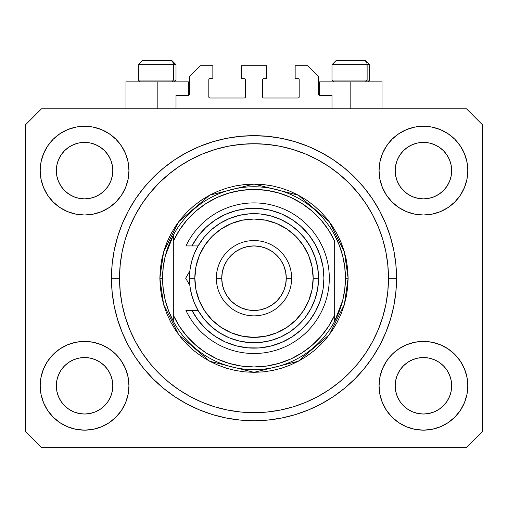 <?xml version="1.0" encoding="UTF-8"?>
<svg xmlns="http://www.w3.org/2000/svg" width="508" height="508" viewBox="0 0 508 508"><rect width="100%" height="100%" fill="white"/><g stroke="black" fill="none" stroke-linecap="round" stroke-linejoin="round"><path stroke-width="0.76" d="M176.009 108.769L176.009 95.326L188.379 95.326L176.009 95.326L176.009 108.769M189.452 94.247L189.452 76.498L189.452 94.247A1.073 1.073 0 0 1 188.379 95.326L188.792 95.244L188.379 95.326L188.379 81.877L157.182 81.877L157.182 108.769L157.182 81.877L125.984 81.877L125.984 108.769M189.452 76.498L200.209 65.742L212.852 65.742L212.852 78.651L209.893 78.651L212.852 78.651L212.852 65.742L200.209 65.742L189.452 76.498M208.82 79.724L208.82 96.939L208.82 79.724A1.073 1.073 0 0 1 209.893 78.651L209.48 78.734L209.893 78.651M209.893 98.012L244.316 98.012L209.893 98.012A1.073 1.073 0 0 1 208.82 96.939L208.902 97.352L208.82 96.939M245.078 97.701L244.729 97.93L245.396 96.939L245.396 79.724L245.396 96.939A1.073 1.073 0 0 1 244.316 98.012L244.729 97.93L244.316 98.012M244.316 78.651L241.357 78.651L244.316 78.651A1.073 1.073 0 0 1 245.396 79.724L245.313 79.312L245.396 79.724M241.357 78.651L241.357 65.742L241.357 78.651M266.643 65.742L241.357 65.742L266.643 65.742L266.643 78.651L263.684 78.651L266.643 78.651L266.643 65.742M262.922 78.969L263.271 78.734L262.604 79.724L262.604 96.939L262.604 79.724A1.073 1.073 0 0 1 263.684 78.651L263.271 78.734L263.684 78.651M263.684 98.012L298.107 98.012L263.684 98.012A1.073 1.073 0 0 1 262.604 96.939L262.687 97.352L262.604 96.939M299.18 96.939L299.18 79.724L299.18 96.939A1.073 1.073 0 0 1 298.107 98.012L298.52 97.93L298.107 98.012M298.107 78.651L295.148 78.651L298.107 78.651A1.073 1.073 0 0 1 299.18 79.724L299.098 79.312L299.18 79.724M295.148 78.651L295.148 65.742L307.791 65.742L318.548 76.498L318.548 94.247L318.548 76.498L307.791 65.742L295.148 65.742L295.148 78.651M319.621 81.877L350.818 81.877L350.818 108.769L350.818 81.877L382.016 81.877L319.621 81.877L319.621 95.326L331.991 95.326L319.621 95.326A1.073 1.073 0 0 1 318.548 94.247L318.63 94.659L318.548 94.247M331.991 95.326L331.991 108.769L331.991 95.326M298.52 78.734L299.098 79.312L298.52 78.734M299.098 97.352L298.52 97.93L299.098 97.352M262.922 97.701L262.687 97.352M245.078 78.969L245.313 79.312M209.48 97.93L208.902 97.352L209.48 97.93M208.902 79.312L209.48 78.734L208.902 79.312M319.621 95.326L318.63 94.659M189.37 94.659L188.792 95.244M397.345 159.81A28.238 28.238 0 0 0 397.345 159.817L395.738 165.119L397.345 159.823L399.955 154.94A28.238 28.238 0 0 0 399.948 154.946L397.339 159.829L399.955 154.94L403.466 150.66L399.955 154.94L403.466 150.66L407.746 147.149L403.466 150.66L407.746 147.149L412.629 144.539L407.746 147.149L412.629 144.539L417.938 142.926A28.238 28.238 0 0 0 417.932 142.932L412.629 144.539L417.925 142.932L423.431 142.392L428.962 142.939A28.238 28.238 0 0 0 428.949 142.932L434.238 144.539L428.942 142.932A28.238 28.238 0 0 0 428.923 142.926M58.483 159.81A28.238 28.238 0 0 0 58.477 159.817L56.871 165.119L58.477 159.823L61.087 154.94A28.238 28.238 0 0 0 61.081 154.946L58.477 159.829L61.087 154.94L64.599 150.66L61.087 154.94L64.599 150.66L68.878 147.149L64.599 150.66L68.878 147.149L73.762 144.539L68.878 147.149L73.762 144.539L79.058 142.932A28.238 28.238 0 0 0 79.045 142.932L79.077 142.926A28.238 28.238 0 0 0 79.064 142.932L73.762 144.539L79.058 142.932L84.569 142.392L90.087 142.932L84.569 142.392L90.075 142.932L84.569 142.392L90.075 142.932L95.371 144.539L90.075 142.932A28.238 28.238 0 0 0 90.056 142.926M61.112 186.36L58.477 181.432L56.871 176.136A28.238 28.238 0 0 0 56.871 176.149L58.477 181.432A28.238 28.238 0 0 0 58.477 181.432L56.871 176.136L56.331 170.58M73.787 196.729L79.058 198.323L73.762 196.717A28.238 28.238 0 0 0 79.051 198.323L73.762 196.717L68.878 194.107L73.762 196.717L68.878 194.107L64.599 190.595L61.093 186.322A28.238 28.238 0 0 0 64.592 190.589M104.546 190.589A28.238 28.238 0 0 0 108.045 186.315L104.534 190.595L100.254 194.107L104.534 190.595L100.254 194.107L95.371 196.717L100.254 194.107L95.371 196.717L90.075 198.323L95.371 196.717L90.075 198.323L84.569 198.869A28.238 28.238 0 0 0 90.068 198.323L84.569 198.869L79.058 198.323A28.238 28.238 0 0 0 84.557 198.869M95.371 144.539L90.075 142.932L95.371 144.539L100.26 147.149L95.371 144.539L100.254 147.149L104.534 150.66L108.052 154.946L110.655 159.823L112.262 165.119L110.655 159.823L112.262 165.119L112.808 170.631A28.238 28.238 0 0 1 84.569 198.869A28.238 28.238 0 0 1 56.331 170.631A28.238 28.238 0 0 1 84.569 142.392A28.238 28.238 0 0 1 112.808 170.631L112.262 176.136L110.655 181.432A28.238 28.238 0 0 0 110.661 181.426L112.262 176.136A28.238 28.238 0 0 0 112.262 176.143L110.655 181.432L108.045 186.322L110.655 181.432L108.045 186.322L104.534 190.595L108.045 186.315M399.98 186.36L397.345 181.432L395.738 176.136A28.238 28.238 0 0 0 395.738 176.149L397.345 181.432A28.238 28.238 0 0 0 397.339 181.432L395.738 176.155L395.192 170.58M412.655 196.729L417.925 198.323L412.629 196.717A28.238 28.238 0 0 0 417.919 198.323L412.629 196.717L407.746 194.107L412.629 196.717L407.746 194.107L403.466 190.595L399.955 186.322A28.238 28.238 0 0 0 403.454 190.589M423.443 198.869A28.238 28.238 0 0 0 428.936 198.323L423.431 198.869L417.925 198.323A28.238 28.238 0 0 0 423.424 198.869L417.9 198.317M428.949 198.323A28.238 28.238 0 0 0 434.232 196.717L439.122 194.107L443.401 190.595L446.913 186.322L449.523 181.432A28.238 28.238 0 0 0 449.523 181.426L451.129 176.136A28.238 28.238 0 0 0 451.129 176.143L449.523 181.432L446.913 186.322L443.401 190.595L439.122 194.107L434.238 196.717L428.942 198.323L434.238 196.717L428.942 198.323L423.431 198.869M443.408 190.589A28.238 28.238 0 0 0 446.913 186.315L443.401 190.595L439.122 194.107L434.238 196.717M428.962 142.939L434.238 144.539L439.128 147.149L434.238 144.539L439.122 147.149L443.401 150.66L446.919 154.946L449.523 159.823L451.129 165.119L449.523 159.823L451.129 165.119L451.536 173.393L451.669 170.631A28.238 28.238 0 0 1 423.431 198.869A28.238 28.238 0 0 1 395.192 170.631A28.238 28.238 0 0 1 423.431 142.392A28.238 28.238 0 0 1 451.669 170.631L451.669 170.675M395.332 388.544A28.238 28.238 0 0 0 395.332 388.55L395.192 385.782L395.738 391.293L397.345 396.589L395.738 391.293L395.192 385.521M428.923 413.48A28.238 28.238 0 0 0 428.936 413.48L423.431 414.02L417.925 413.48L412.629 411.867L417.925 413.48A28.238 28.238 0 0 0 417.938 413.48L417.906 413.474A28.238 28.238 0 0 0 417.919 413.474L412.617 411.867L407.746 409.264L412.629 411.867L407.746 409.264L403.466 405.746L399.955 401.472A28.238 28.238 0 0 0 399.961 401.479L397.345 396.589L395.738 391.293M417.9 358.089L423.431 357.543L428.942 358.083L434.238 359.689L428.942 358.083L434.238 359.689L439.122 362.299L434.238 359.689L439.122 362.299L443.401 365.811L446.913 370.091L449.523 374.974L451.129 380.27A28.238 28.238 0 0 0 451.129 380.257L449.523 374.974L451.129 380.257L451.669 385.782A28.238 28.238 0 0 1 423.431 414.02A28.238 28.238 0 0 1 395.192 385.782A28.238 28.238 0 0 1 423.431 357.543A28.238 28.238 0 0 1 451.669 385.782L451.536 388.544A28.238 28.238 0 0 0 451.536 388.544L451.669 385.782L451.129 391.293L449.523 396.589L446.913 401.472L443.401 405.746L439.122 409.264L434.238 411.867L428.942 413.48A28.238 28.238 0 0 0 428.955 413.474L434.238 411.867L439.122 409.264L443.401 405.746L446.913 401.472L449.523 396.589L451.129 391.293L449.523 396.589L446.913 401.472L443.389 405.759M56.464 388.544A28.238 28.238 0 0 0 56.464 388.55L56.331 385.782L56.871 391.293L58.477 396.583A28.238 28.238 0 0 0 58.483 396.596L56.871 391.293L56.331 385.521M79.032 358.089L84.569 357.543L90.075 358.083L95.371 359.689L90.075 358.083L95.371 359.689L100.254 362.299L95.371 359.689L100.254 362.299L104.534 365.811L108.045 370.084L110.655 374.974L112.262 380.27A28.238 28.238 0 0 0 112.262 380.257L110.655 374.974L112.262 380.257L112.808 385.782A28.238 28.238 0 0 1 84.569 414.02A28.238 28.238 0 0 1 56.331 385.782A28.238 28.238 0 0 1 84.569 357.543A28.238 28.238 0 0 1 112.808 385.782L112.668 388.544A28.238 28.238 0 0 0 112.668 388.544L112.808 385.782L112.262 391.3L110.655 396.589L112.262 391.293L110.655 396.589L108.045 401.472L110.655 396.589L108.045 401.472L104.534 405.746L108.045 401.472L104.534 405.746L100.254 409.264L104.534 405.746L100.254 409.264L95.371 411.867L100.254 409.264L95.371 411.867L90.075 413.48A28.238 28.238 0 0 0 90.068 413.48L84.569 414.02L79.058 413.48L73.762 411.867L79.045 413.474A28.238 28.238 0 0 0 79.051 413.474L73.755 411.867L68.878 409.264L73.762 411.867L68.878 409.264L64.599 405.746L61.087 401.472A28.238 28.238 0 0 0 61.093 401.479L58.477 396.589L56.871 391.293M90.094 413.474A28.238 28.238 0 0 1 90.081 413.474L84.569 414.02L79.058 413.48A28.238 28.238 0 0 0 79.077 413.48M43.567 402.761L41.046 394.437L40.189 385.782A44.374 44.374 0 0 1 84.569 341.408A44.374 44.374 0 0 1 128.943 385.782A44.374 44.374 0 0 1 84.569 430.155A44.374 44.374 0 0 1 40.189 385.782L41.046 377.126L43.567 368.802L47.669 361.125L53.188 354.406L59.912 348.882L67.583 344.786L75.908 342.259L84.569 341.408L93.224 342.259L101.549 344.786L109.22 348.882L115.945 354.406L121.463 361.125L125.565 368.802L128.092 377.126L128.943 385.782L128.092 394.437L125.565 402.761L121.463 410.432L115.945 417.157L109.22 422.675L101.549 426.777L93.224 429.304L84.569 430.155L75.908 429.304L67.583 426.777L59.912 422.675L53.188 417.157L47.669 410.432L43.567 402.761L41.046 394.437L40.189 385.782L41.046 377.126L43.567 368.802M464.433 368.802L466.954 377.126L467.811 385.782A44.374 44.374 0 0 1 423.431 430.155A44.374 44.374 0 0 1 379.057 385.782L379.908 377.126L382.435 368.802L386.537 361.125L392.055 354.406L398.78 348.882L406.451 344.786L414.776 342.259L423.431 341.408L432.092 342.259L440.417 344.786L448.088 348.882L454.812 354.406L460.331 361.125L464.433 368.802L466.954 377.126L467.811 385.782L466.954 394.437L464.433 402.761L460.331 410.432L454.812 417.157L448.088 422.675L440.417 426.777L432.092 429.304L423.431 430.155L414.776 429.304L406.451 426.777L398.78 422.675L392.055 417.157L386.537 410.432L382.435 402.761L379.908 394.437L379.057 385.782A44.374 44.374 0 0 1 423.431 341.408A44.374 44.374 0 0 1 467.811 385.782L466.954 394.437L464.433 402.761M464.433 153.645L466.954 161.969L467.811 170.631A44.374 44.374 0 0 1 423.431 215.005A44.374 44.374 0 0 1 379.057 170.631L379.908 161.969L382.435 153.645L386.537 145.974L392.055 139.249L398.78 133.731L406.451 129.629L414.776 127.108L423.431 126.251L432.092 127.108L440.417 129.629L448.088 133.731L454.812 139.249L460.331 145.974L464.433 153.645L466.954 161.969L467.811 170.631L466.954 179.286L464.433 187.611L460.331 195.282L454.812 202.006L448.088 207.524L440.417 211.626L432.092 214.154L423.431 215.005L414.776 214.154L406.451 211.626L398.78 207.524L392.055 202.006L386.537 195.282L382.435 187.611L379.908 179.286L379.057 170.631A44.374 44.374 0 0 1 423.431 126.251A44.374 44.374 0 0 1 467.811 170.631L466.954 179.286L464.433 187.611M43.567 187.611L41.046 179.286L40.189 170.631A44.374 44.374 0 0 1 84.569 126.251A44.374 44.374 0 0 1 128.943 170.631A44.374 44.374 0 0 1 84.569 215.005A44.374 44.374 0 0 1 40.189 170.631L41.046 161.969L43.567 153.645L47.669 145.974L53.188 139.249L59.912 133.731L67.583 129.629L75.908 127.108L84.569 126.251L93.224 127.108L101.549 129.629L109.22 133.731L115.945 139.249L121.463 145.974L125.565 153.645L128.092 161.969L128.943 170.631L128.092 179.286L125.565 187.611L121.463 195.282L115.945 202.006L109.22 207.524L101.549 211.626L93.224 214.154L84.569 215.005L75.908 214.154L67.583 211.626L59.912 207.524L53.188 202.006L47.669 195.282L43.567 187.611L41.046 179.286L40.189 170.631L41.046 161.969L43.567 153.645M396.538 278.206A142.538 142.538 0 0 1 254 420.745A142.538 142.538 0 0 1 111.462 278.206L112.147 264.236L114.198 250.4L117.602 236.83L122.314 223.66L128.289 211.011L135.484 199.015L143.815 187.782L153.213 177.413L163.576 168.021L174.809 159.69L186.811 152.495L199.454 146.514L212.623 141.802L226.193 138.405L240.03 136.354L254 135.668L267.97 136.354L281.807 138.405L295.377 141.802L308.546 146.514L321.189 152.495L333.191 159.69L344.424 168.021L354.787 177.413L364.185 187.782L372.516 199.015L379.711 211.011L385.686 223.66L390.398 236.83L393.802 250.4L395.853 264.236L396.538 278.206L395.853 292.176L393.802 306.013L390.398 319.583L385.686 332.753L379.711 345.396L372.516 357.397L364.185 368.63L354.787 378.993L344.424 388.391L333.191 396.723L321.189 403.911L308.546 409.892L295.377 414.604L281.807 418.008L267.97 420.059L254 420.745L240.03 420.059L226.193 418.008L212.623 414.604L199.454 409.892L186.811 403.911L174.809 396.723L163.576 388.391L153.213 378.993L143.815 368.63L135.484 357.397L128.289 345.396L122.314 332.753L117.602 319.583L114.198 306.013L112.147 292.176L111.462 278.206A142.538 142.538 0 0 1 254 135.668A142.538 142.538 0 0 1 396.538 278.206L388.468 278.206L396.538 278.206M84.569 198.869L79.032 198.317M112.262 176.136L112.668 173.406M451.669 170.631L451.536 173.406M407.746 409.264L403.46 405.746M443.401 405.746L439.122 409.264L434.238 411.867L428.942 413.48L423.431 414.02L417.906 413.474M68.878 409.264L64.592 405.746M90.075 413.48L84.569 414.02L79.038 413.474M56.331 385.782L56.871 380.27L58.471 374.987A28.238 28.238 0 0 1 58.477 374.98L56.871 380.27L58.477 374.974L61.093 370.084L58.477 374.974A28.238 28.238 0 0 0 58.477 374.968L61.087 370.091L64.599 365.811L61.087 370.091L64.599 365.811L68.878 362.299L64.599 365.811L68.878 362.299L73.762 359.689L68.878 362.299L73.762 359.689L79.058 358.083A28.238 28.238 0 0 0 73.768 359.689M90.075 358.083L90.075 358.083A28.238 28.238 0 0 0 84.576 357.543L90.075 358.083A28.238 28.238 0 0 1 95.371 359.689L95.345 359.683M112.262 380.27L112.668 383.019A28.238 28.238 0 0 0 112.668 383.013L112.668 383.019M403.454 365.824A28.238 28.238 0 0 0 399.955 370.091L397.345 374.974L399.955 370.091L403.466 365.811L399.955 370.091L403.466 365.811L407.746 362.299L403.466 365.811L407.746 362.299L412.629 359.689L407.746 362.299L412.629 359.689L417.925 358.083L412.629 359.689L417.925 358.083L423.431 357.543L428.942 358.083A28.238 28.238 0 0 1 434.232 359.689L434.213 359.683M451.129 380.27L451.536 383.019A28.238 28.238 0 0 0 451.536 383.013L451.536 383.019M428.942 358.083L428.942 358.083A28.238 28.238 0 0 0 423.443 357.543M395.192 385.782L395.738 380.257L397.345 374.974L395.738 380.27A28.238 28.238 0 0 0 395.738 380.263L397.345 374.974A28.238 28.238 0 0 0 397.345 374.968A28.238 28.238 0 0 0 397.339 374.987M395.192 170.631L395.738 165.119L397.339 159.829M412.629 144.539L417.944 142.926M56.331 170.631L56.871 165.119L58.477 159.829M466.465 447.637L41.535 447.637L25.4 431.502L25.4 124.911L41.535 108.769L466.465 108.769L482.6 124.911L482.6 431.502L466.465 447.637L482.6 431.502L482.6 124.911L466.465 108.769L41.535 108.769L25.4 124.911L25.4 431.502L41.535 447.637L466.465 447.637M395.853 264.236L393.802 250.4M385.686 223.66L384.778 221.507M321.189 152.495L319.126 151.416M308.546 146.514L295.377 141.802M212.623 141.802L199.269 146.59M128.289 211.011L126.708 214.065M112.147 292.176L114.198 306.013M122.314 332.753L123.222 334.899M186.811 403.911L188.874 404.997M199.454 409.892L212.623 414.604M295.377 414.604L308.731 409.816M379.711 345.396L381.292 342.348M188.379 81.877L125.984 81.877M68.878 194.107L64.599 190.595L61.087 186.315L58.477 181.432M407.746 194.107L403.466 190.595L399.955 186.315L397.345 181.432M439.122 362.299L443.401 365.811L446.913 370.091A28.238 28.238 0 0 0 443.408 365.824M100.254 362.299L104.534 365.811L108.045 370.091A28.238 28.238 0 0 0 104.546 365.824M110.661 374.98L110.661 374.98A28.238 28.238 0 0 0 110.649 374.961L108.045 370.091L104.534 365.811M84.557 357.543A28.238 28.238 0 0 0 79.064 358.083L84.569 357.543M64.592 365.824A28.238 28.238 0 0 0 61.087 370.091M56.871 380.257A28.238 28.238 0 0 0 56.871 380.263L56.464 383.013M449.523 374.98L449.523 374.98A28.238 28.238 0 0 0 449.517 374.961L446.913 370.091L443.401 365.811M399.955 370.091L397.345 374.974M451.536 167.869A28.238 28.238 0 0 0 451.536 167.862L451.129 165.119M439.115 147.142A28.238 28.238 0 0 1 439.128 147.155L443.401 150.66L446.913 154.94A28.238 28.238 0 0 0 446.907 154.927L449.523 159.823M423.431 142.392L417.925 142.932A28.238 28.238 0 0 0 417.906 142.932M112.668 167.869A28.238 28.238 0 0 0 112.668 167.862L112.262 165.119M100.247 147.142A28.238 28.238 0 0 1 100.26 147.155L104.534 150.66L108.045 154.94A28.238 28.238 0 0 0 108.039 154.927L110.655 159.823M73.762 144.539L79.077 142.926M56.871 176.136L56.464 173.393M64.599 190.595L61.087 186.315M79.058 142.932L84.569 142.392M56.464 167.862L56.871 165.119M395.738 176.136L395.332 173.393M403.466 190.595L399.955 186.315M451.129 176.136L449.523 181.432L446.913 186.315M395.332 383.013L395.738 380.27M395.332 167.862L395.738 165.119M403.466 405.746L399.955 401.472L397.345 396.589M451.536 388.55L451.129 391.293M64.599 405.746L61.087 401.472L58.477 396.589M112.668 388.55L112.262 391.293M428.942 142.932L434.238 144.539M428.942 413.48L423.431 414.02L417.925 413.48M367.125 80.048L365.538 81.877L367.125 80.048L369.646 80.048L367.125 80.048L367.125 64.668L367.125 80.048L331.991 80.048L367.125 80.048M365.22 60.363L363.398 60.363A4.305 3.727 90 0 1 367.125 64.668L331.991 64.668L336.296 60.363L331.991 64.668L331.991 80.048L333.82 81.877M367.817 81.877L369.646 80.048L369.646 64.668L365.341 60.363L369.646 64.668L367.125 64.668A4.305 3.727 -90 0 0 363.398 60.363L336.328 60.363M337.064 60.363L339.903 60.363M363.398 60.363L336.436 60.363M332.175 64.668L367.125 64.668M173.482 80.048L171.901 81.877L173.482 80.048L176.009 80.048L173.482 80.048L173.482 64.668L173.482 80.048L138.354 80.048L173.482 80.048M171.577 60.363L169.761 60.363A4.305 3.727 90 0 1 173.482 64.668L138.354 64.668L142.659 60.363L138.354 64.668L138.354 80.048L140.183 81.877M174.181 81.877L176.009 80.048L176.009 64.668L171.704 60.363L176.009 64.668L173.482 64.668A4.305 3.727 -90 0 0 169.761 60.363L142.691 60.363M143.427 60.363L146.26 60.363M169.761 60.363L142.799 60.363M138.538 64.668L173.482 64.668M159.868 278.206L162.56 278.206A91.44 91.44 0 0 1 334.683 235.172A91.44 91.44 0 0 1 345.44 278.206L348.132 278.206L344.367 304.559L329.305 334.683L298.298 361.258L254 372.332L209.702 361.258L178.695 334.683L163.633 304.559L159.868 278.206L160.325 287.433L161.677 296.57L163.925 305.53L167.037 314.223L170.986 322.58L175.736 330.498L181.235 337.922L187.439 344.767L194.285 350.971L201.701 356.47L209.626 361.22L217.976 365.169L226.676 368.281L235.636 370.522L244.773 371.881L254 372.332L263.227 371.881L272.364 370.522L281.324 368.281L290.024 365.169L298.374 361.22L306.299 356.47L313.715 350.971L320.561 344.767L326.765 337.922L332.264 330.498L337.014 322.58L340.963 314.223L344.075 305.53L346.323 296.57L347.675 287.433L348.132 278.206L347.675 268.98L346.323 259.842L344.075 250.882L340.963 242.183L337.014 233.832L332.264 225.908L326.765 218.491L320.561 211.645L313.715 205.442L306.299 199.936L298.374 195.193L290.024 191.243L281.324 188.131L272.364 185.884L263.227 184.531L254 184.074L244.773 184.531L235.636 185.884L226.676 188.131L217.976 191.243L209.626 195.193L201.701 199.936L194.285 205.442L187.439 211.645L181.235 218.491L175.736 225.908L170.986 233.832L167.037 242.183L163.925 250.882L161.677 259.842L160.325 268.98L159.868 278.206L163.633 251.847L178.695 221.729L209.702 195.148L254 184.074L298.298 195.148L329.305 221.729L344.367 251.847L348.132 278.206L345.44 278.206A91.44 91.44 0 0 1 334.683 321.234L342.71 300.38L344.754 289.376L345.44 278.206L344.754 267.03L342.71 256.026L339.338 245.358L334.683 235.172A91.44 91.44 0 0 0 173.317 235.172L173.317 315.176L179.394 326.269L186.982 336.391L195.936 345.326L206.064 352.895L217.17 358.953L229.025 363.366L241.383 366.052L254 366.954L266.617 366.052L278.975 363.366L290.83 358.953L301.936 352.895L312.064 345.326L321.018 336.391L328.606 326.269L334.683 315.176L334.683 241.23L328.606 230.137L321.018 220.021L312.064 211.087L301.936 203.511L290.83 197.453L278.975 193.04L266.617 190.354L254 189.452L241.383 190.354L229.025 193.04L217.17 197.453L206.064 203.511L195.936 211.087L186.982 220.021L179.394 230.137L173.317 241.23A88.748 88.748 0 0 1 334.683 241.23L334.683 315.176A88.748 88.748 0 0 1 173.317 315.176L173.317 321.234A91.44 91.44 0 0 1 162.56 278.206L159.868 278.206M111.462 278.206L119.532 278.206A134.468 134.468 0 0 1 254 143.732A134.468 134.468 0 0 1 388.468 278.206L387.826 291.382L385.89 304.438L382.683 317.24L378.238 329.667L372.593 341.592L365.811 352.914L357.95 363.512L349.085 373.291L339.306 382.149L328.708 390.011L317.392 396.799L305.46 402.438L293.033 406.883L280.232 410.089L267.183 412.026L254 412.674L240.817 412.026L227.768 410.089L214.967 406.883L202.54 402.438L190.608 396.799L179.292 390.011L168.694 382.149L158.915 373.291L150.05 363.512L142.189 352.914L135.407 341.592L129.762 329.667L125.317 317.24L122.111 304.438L120.174 291.382L119.532 278.206L120.174 265.024L122.111 251.968L125.317 239.173L129.762 226.746L135.407 214.814L142.189 203.498L150.05 192.9L158.915 183.121L168.694 174.257L179.292 166.395L190.608 159.614L202.54 153.968L214.967 149.523L227.768 146.317L240.817 144.38L254 143.732L267.183 144.38L280.232 146.317L293.033 149.523L305.46 153.968L317.392 159.614L328.708 166.395L339.306 174.257L349.085 183.121L357.95 192.9L365.811 203.498L372.593 214.814L378.238 226.746L382.683 239.173L385.89 251.968L387.826 265.024L388.468 278.206A134.468 134.468 0 0 1 254 412.674A134.468 134.468 0 0 1 119.532 278.206L111.462 278.206M334.683 321.234A91.44 91.44 0 0 1 173.317 321.234A91.44 91.44 0 0 0 334.683 321.234L334.683 315.176L334.683 321.234L339.338 311.055L342.71 300.38M395.853 292.176L393.802 306.013M112.147 264.236L114.198 250.4M173.317 235.172L165.291 256.026L163.246 267.03L162.56 278.206L163.246 289.376L165.291 300.38L168.662 311.055L173.317 321.234L173.317 235.172L168.662 245.358L165.291 256.026M191.967 310.477L198.101 310.477L194.367 302.908L191.656 294.913L190.005 286.633L189.452 278.206L194.831 278.206A59.169 59.169 0 0 1 254 219.037A59.169 59.169 0 0 1 313.169 278.206L318.548 278.206A64.548 64.548 0 0 0 254 213.658A64.548 64.548 0 0 0 189.452 278.206A64.548 64.548 0 0 1 254 213.658A64.548 64.548 0 0 1 318.548 278.206L317.684 288.722L315.119 298.952L310.921 308.629L305.206 317.5L298.126 325.317L289.858 331.87L280.638 336.995L270.707 340.55L260.325 342.443L249.777 342.614L239.344 341.065L229.299 337.839L219.913 333.019L211.442 326.733L204.108 319.151L198.101 310.477L191.967 310.477L198.171 320.307L205.911 328.968L214.979 336.233L225.133 341.89L236.074 345.796L247.517 347.828L259.137 347.942L270.612 346.126L281.629 342.436L291.884 336.975L301.098 329.889L309.004 321.38L315.392 311.671L320.091 301.047L322.961 289.782L323.926 278.206L322.961 266.624L320.091 255.365L315.392 244.735L309.004 235.033L301.098 226.517L291.884 219.431L281.629 213.97L270.612 210.28L259.137 208.471L247.517 208.578L236.074 210.617L225.133 214.516L214.979 220.18L205.911 227.438L198.171 236.106L191.967 245.929L198.101 245.929L204.108 237.255L211.442 229.679L219.913 223.393L229.299 218.573L239.344 215.348L249.777 213.798L260.325 213.97L270.707 215.856L280.638 219.412L289.858 224.536L298.126 231.096L305.206 238.912L310.921 247.777L315.119 257.454L317.684 267.691L318.548 278.206A64.548 64.548 0 0 1 254 342.748A64.548 64.548 0 0 1 189.452 278.206L190.005 269.78L191.656 261.499L194.367 253.505L198.101 245.929L185.96 245.929A75.305 75.305 0 0 1 300.838 219.24A75.305 75.305 0 0 1 300.838 337.172A75.305 75.305 0 0 1 185.96 310.477L191.967 310.477L185.96 310.477A75.305 75.305 0 0 0 300.838 337.172A75.305 75.305 0 0 0 300.838 219.24A75.305 75.305 0 0 0 185.96 245.929L191.967 245.929A69.926 69.926 0 0 1 298.158 223.99A69.926 69.926 0 0 1 298.158 332.423A69.926 69.926 0 0 1 191.967 310.477L185.96 310.477M216.351 278.206L221.729 278.206A32.271 32.271 0 0 1 254 245.929A32.271 32.271 0 0 1 286.271 278.206L291.649 278.206A37.649 37.649 0 0 0 254 240.551A37.649 37.649 0 0 0 216.351 278.206A37.649 37.649 0 0 1 254 240.551A37.649 37.649 0 0 1 291.649 278.206A37.649 37.649 0 0 1 254 315.855A37.649 37.649 0 0 1 216.351 278.206A37.649 37.649 0 0 0 254 315.855A37.649 37.649 0 0 0 291.649 278.206L286.271 278.206L285.655 271.907L283.813 265.855L280.835 260.274L276.822 255.384L271.932 251.371L266.351 248.387L260.299 246.551L254 245.929L247.701 246.551L241.649 248.387L236.068 251.371L231.178 255.384L227.165 260.274L224.187 265.855L222.345 271.907L221.729 278.206L222.345 284.499L224.187 290.557L227.165 296.132L231.178 301.028L236.068 305.041L241.649 308.019L247.701 309.855L254 310.477L260.299 309.855L266.351 308.019L271.932 305.041L276.822 301.028L280.835 296.132L283.813 290.557L285.655 284.499L286.271 278.206A32.271 32.271 0 0 1 254 310.477A32.271 32.271 0 0 1 221.729 278.206L216.351 278.206M196.628 318.179L199.904 322.517M212.541 334.512L217.037 337.56M244.037 347.415L249.403 347.98M255.467 348.113L260.833 347.796M288.366 339.103L292.843 336.353M297.885 332.645L301.796 329.248M306.241 324.682L309.474 320.777M309.474 235.636L306.241 231.724M301.796 227.165L297.885 223.768M272.085 210.661L266.871 209.474M260.833 208.617L255.467 208.293M207.855 225.666L203.918 229.406M199.904 233.896L196.628 238.227M194.831 278.206L195.967 289.75L199.339 300.844L204.807 311.074L212.16 320.04L221.126 327.4L231.356 332.867L242.456 336.233L254 337.369L265.544 336.233L276.644 332.867L286.874 327.4L295.84 320.04L303.193 311.074L308.661 300.844L312.033 289.75L313.169 278.206L312.033 266.662L308.661 255.562L303.193 245.332L295.84 236.366L286.874 229.006L276.644 223.539L265.544 220.174L254 219.037L242.456 220.174L231.356 223.539L221.126 229.006L212.16 236.366L204.807 245.332L199.339 255.562L195.967 266.662L194.831 278.206L189.452 278.206A64.548 64.548 0 0 0 254 342.748A64.548 64.548 0 0 0 318.548 278.206L313.169 278.206A59.169 59.169 0 0 1 254 337.369A59.169 59.169 0 0 1 194.831 278.206M185.96 245.929L191.967 245.929M188.214 282.6L189.77 285.293M189.738 271.183L185.68 278.206L189.859 285.445M187.827 274.485L189.719 271.209M185.68 278.206L189.859 270.961L185.68 278.206L189.751 285.248M382.016 81.877L382.016 108.769"/></g></svg>
